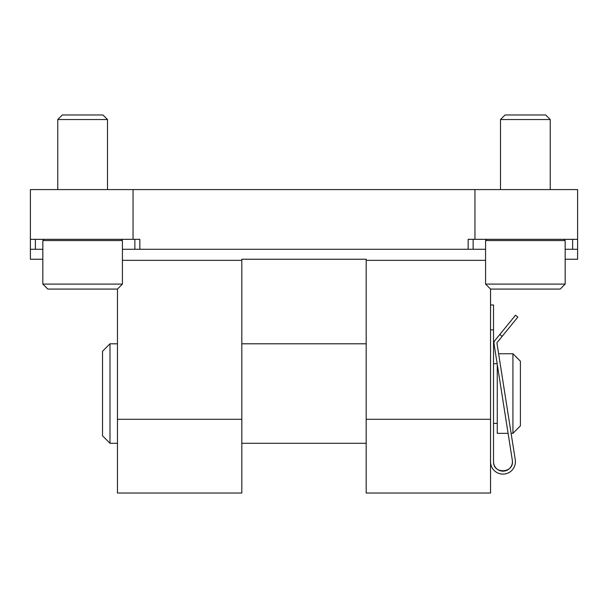 <?xml version="1.0" encoding="UTF-8"?>
<svg xmlns="http://www.w3.org/2000/svg" width="608" height="608" viewBox="0 0 608 608"><rect width="100%" height="100%" fill="white"/><g stroke="black" fill="none" stroke-linecap="round" stroke-linejoin="round"><path stroke-width="0.91" d="M241.817 259.228L366.183 259.228L241.817 259.228L241.817 493.035L117.458 493.035L117.458 289.074L122.428 284.103L122.428 240.578L42.834 240.578L42.834 284.103L122.428 284.103M490.542 289.074L485.572 284.103L565.166 284.103L560.188 289.074L490.542 289.074L490.542 493.035L366.183 493.035L366.183 259.228M565.166 259.228L577.6 259.228L577.6 189.582L30.4 189.582L30.4 259.228L42.834 259.228M485.572 249.28L134.862 249.28L134.862 239.332M577.6 239.332L468.16 239.332L468.16 249.28M474.954 239.332L474.954 189.582M139.84 249.28L139.84 239.332L133.046 239.332L133.046 189.582M577.6 249.28L565.166 249.28M473.138 249.28L473.138 239.332M122.428 249.28L134.862 249.28M42.834 249.28L30.4 249.28M133.046 239.332L30.4 239.332M109.995 443.285L102.532 435.822L102.532 351.257L109.995 343.794L109.995 443.285L117.458 443.285M497.26 364.382L497.26 433.337L508.098 433.337M498.613 353.742L512.932 353.742L512.932 433.337L511.115 433.337L515.265 459.762A12.434 12.434 0 0 1 503.948 474.088A12.434 12.434 0 0 1 490.542 461.692M512.932 353.742L520.395 361.205L520.395 425.874L512.932 433.337M512.316 460.226A9.454 9.454 0 0 1 503.72 471.116A9.454 9.454 0 0 1 493.529 461.692C493.149 474.795 514.725 473.115 512.316 460.226L494.046 343.923A4.476 4.476 0 0 1 494.996 340.404L515.516 315.202L517.826 317.087L497.314 342.289A1.49 1.49 0 0 0 496.994 343.459L515.265 459.762M490.542 304.996L493.529 304.996L493.529 461.692M42.834 284.103L47.812 289.074L117.458 289.074M44.08 239.332L42.834 240.578M57.76 189.582L57.76 119.54L107.502 119.54L107.502 189.582M57.76 119.54L62.335 114.965L102.927 114.965L107.502 119.54M485.572 284.103L485.572 240.578L565.166 240.578L565.166 284.103M486.818 239.332L485.572 240.578M500.498 189.582L500.498 119.54L550.24 119.54L550.24 189.582M500.498 119.54L505.073 114.965L545.665 114.965L550.24 119.54M490.542 419.292L366.183 419.292M241.817 419.292L117.458 419.292M485.572 260.338L366.183 260.338M241.817 260.338L122.428 260.338M572.622 249.28L572.622 239.332M35.378 249.28L35.378 239.332M502.124 336.376L499.806 334.491M493.529 329.87L490.542 329.87M241.817 443.285L366.183 443.285M109.995 343.794L117.458 343.794M241.817 343.794L366.183 343.794M493.529 423.388L497.26 423.388M493.529 363.698L497.154 363.698M121.182 239.332L122.428 240.578M563.92 239.332L565.166 240.578"/></g></svg>
